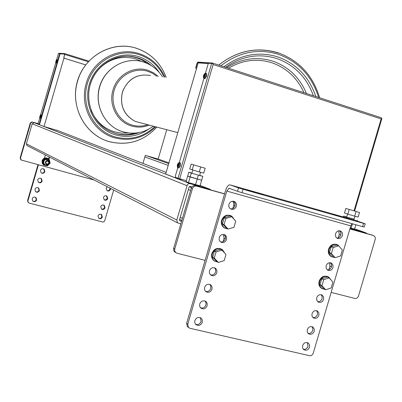 <?xml version="1.0" encoding="UTF-8"?>
<svg xmlns="http://www.w3.org/2000/svg" width="402" height="402" viewBox="0 0 402 402"><rect width="100%" height="100%" fill="white"/><g stroke="black" fill="none" stroke-linecap="round" stroke-linejoin="round"><path stroke-width="0.6" d="M205.171 168.262L191.141 164.117L205.171 168.262L203.744 173.121L199.266 171.93L200.698 167.046M191.141 164.117L189.724 168.966L192.216 169.84L193.643 164.961M192.216 169.84L199.266 171.93M359.494 212.477L345.836 208.442L359.494 212.477L358.137 217.07L354.685 216.165L356.046 211.547M345.836 208.442L344.484 213.025L347.82 214.135L349.182 209.522M347.82 214.135L354.685 216.165M349.876 228.954L373.368 235.522L374.719 236.446L375.312 237.838L375.202 239.436L358.504 295.988C357.775 297.847 356.539 298.661 354.8 298.42L331.163 292.41M372.056 235.054L349.911 228.838M205.09 260.355L176.94 253.2L175.518 252.376L174.669 250.707L174.759 249.039L192.457 188.608C193.246 186.623 194.623 185.799 196.583 186.126L224.572 193.945M232.753 201.206L233.793 203.07L233.723 205.291L235.019 205.809L235.19 204.311L234.848 202.874L233.477 201.256L234.979 203.216L235.019 205.809C234.16 208.04 232.637 209.045 230.441 208.834M338.645 230.798L339.273 234.451L340.831 235.039L340.981 233.286L340.589 231.984L339.544 230.753L340.841 232.612L340.831 235.039C340.082 237.054 338.75 238.049 336.826 238.024M329.434 262.732L329.921 266.174L331.449 266.853L331.63 265.521L331.273 263.948L330.338 262.732L331.494 264.551L331.449 266.853C330.65 268.968 329.238 269.963 327.223 269.837M223.301 234.426L224.055 238.25L225.316 238.873L225.467 237.12L225.075 235.808L224.025 234.532L225.326 236.446L225.316 238.873C224.376 241.23 222.753 242.23 220.437 241.863M224.607 193.824L195.397 185.664C193.437 185.332 192.066 186.156 191.282 188.136L173.569 248.652L173.915 251.064L175.604 252.461M224.055 238.25L223.075 241.582M329.921 266.174L328.886 269.672M339.273 234.451L338.273 237.843M233.723 205.291L232.783 208.507M38.069 123.605L32.165 121.972L30.914 122.339L30.23 123.203L20.175 157.745L20.778 159.775L21.221 160.056M94.143 180.026L21.14 159.996L20.542 157.961L30.612 123.354L31.296 122.489L32.552 122.123L38.059 123.64M49.17 156.941L48.597 158.901M45.376 154.991L44.461 158.132M48.964 159.262L49.582 157.152M188.779 172.192L186.015 181.624L188.483 182.588L190.121 176.996L187.644 176.071L201.658 180.247L190.121 176.996L191.262 173.091L188.779 172.192L191.94 173.026M199.688 175.277L202.799 176.362L191.262 173.091M188.483 182.588L200.025 185.819L202.799 176.362M195.528 184.694L198.312 175.187M346.705 217.914L346.916 217.206L343.584 216.08L346.725 216.889M343.328 216.959L343.584 216.08M354.147 219.09L346.916 217.206M356.986 220.979L357.232 220.13M353.594 219.864L353.775 219.246M179.649 162.609L180.347 162.805L180.528 165.75L178.855 168.041M178.141 167.82L177.553 167.478L177.473 166.91L178.609 163.031L179.217 162.534L179.744 162.669L178.865 163.122L177.729 167.001L178.141 167.82L179.659 165.498L179.659 162.644M205.769 73.244L206.553 73.496L206.734 76.204L204.889 78.691M205.904 73.285L205.03 73.717L203.889 77.606L204.236 78.485L203.764 78.249L203.613 77.576L204.754 73.692L205.553 73.239M56.973 59.707L57.446 59.853L57.34 61.501L56.476 63.074M56.004 62.898L56.777 61.33L56.994 59.717L56.431 59.983L55.732 62.38L56.059 62.918L55.627 62.37L56.325 59.973L56.798 59.682M40.909 114.861L41.391 114.997L41.275 116.736L40.461 118.228M40.848 114.866L40.386 115.163L39.687 117.56L39.924 118.057M39.893 118.042L39.592 117.525L40.285 115.128L40.848 114.856M211.055 190.035L209.789 189.166L190.091 183.659L188.654 183.694L187.417 184.528L176.764 219.994L177.639 222.884L180.799 223.914M39.406 124.303L39.009 124.193L39.406 124.303L39.793 123.575L39.401 123.464L39.019 124.193L38.029 123.811L39.728 117.967L38.029 123.811L34.16 122.69L32.19 123.796L26.371 143.815L26.929 145.524L27.396 145.765M191.834 187L189.935 186.473L189.121 186.96L179.448 220L179.669 220.723L181.573 221.276M366.951 233.602L365.825 232.798L350.047 228.386M350.172 227.949L354.599 229.075L355.87 224.753M352.438 223.783L351.127 228.23M38.703 124.072L38.607 124.389L44.024 126.509L63.953 57.988M64.742 54.129L60.074 53.823M57.757 130.575L44.024 126.509M166.75 129.71L158.172 159.041L145.303 155.373L142.956 163.408M181.262 179.247L181.081 179.865L179.272 179.362L179.453 178.739M179.272 179.362L165.669 174.046L198.181 62.898L208.261 63.561M196.377 69.064L195.719 67.626L196.985 63.3L197.784 62.094L212.432 63.024L213.125 64.536L381.126 118.917L381.749 118.469L381.372 117.786L212.502 63.049L381.382 117.791M195.719 67.626L196.347 69.164M195.94 67.642L197.382 62.697L198.166 62.948M208.306 63.41L197.382 62.697M212.648 63.692L211.643 63.476L178.036 178.297L175.453 177.292L175.398 175.855L177.79 167.689M211.643 63.476L208.352 63.26L205.437 73.209M203.925 78.375L179.297 162.539M178.036 178.297L186.297 180.659M200.266 184.99L200.392 185.543M200.618 185.634L200.322 184.804M39.401 123.464L59.717 53.612L64.767 54.039L63.833 57.255L64.385 58.305L85.636 64.888M56.682 59.677L58.446 53.531L59.717 53.612M64.385 58.305L63.923 57.265L64.742 54.446L88.234 61.752M58.737 53.546L58.963 53.26L64.792 53.627L64.742 54.446M64.476 58.315L85.646 64.868M60.104 53.732L39.793 123.575M195.553 324.278C198.101 325.032 199.95 324.077 201.095 321.404L200.347 317.65M194.839 320.555C196.447 317.344 198.623 316.605 201.377 318.349L202.362 320.138L202.286 322.288C200.663 325.525 198.472 326.248 195.714 324.454L194.759 322.675L194.839 320.555M303.289 349.243C305.51 349.614 307.088 348.624 308.032 346.278L307.314 342.61M302.6 345.594C303.982 342.66 305.922 341.856 308.434 343.187L309.55 344.951L309.5 347.197C308.108 350.152 306.153 350.946 303.636 349.584L302.55 347.82L302.6 345.594M200.513 307.811C203.025 308.49 204.829 307.525 205.935 304.912L206.02 302.812L205.09 301.038M199.709 303.967C201.261 300.812 203.407 300.058 206.146 301.706L207.201 303.53L207.141 305.741C205.568 308.927 203.407 309.666 200.663 307.962L199.638 306.153L199.709 303.967M308.068 333.379C310.249 333.7 311.796 332.705 312.711 330.404L312.806 328.354L311.922 326.64M307.309 329.635C308.646 326.746 310.565 325.932 313.052 327.193L314.228 328.977L314.193 331.278C312.841 334.188 310.912 334.992 308.414 333.695L307.264 331.916L307.309 329.635M205.482 291.339C207.95 291.937 209.713 290.963 210.779 288.415L210.844 286.234L209.829 284.415M204.578 287.375C206.08 284.274 208.191 283.5 210.914 285.058L212.045 286.907L212 289.189C210.477 292.319 208.352 293.078 205.618 291.465L204.523 289.626L204.578 287.375M312.851 317.505C314.992 317.776 316.51 316.781 317.394 314.525L317.474 312.409L316.53 310.671M312.012 313.671C313.314 310.826 315.203 310.002 317.675 311.193L318.912 312.997L318.892 315.354C317.575 318.213 315.676 319.027 313.193 317.806L311.982 316.002L312.012 313.671M210.462 274.852C212.879 275.375 214.603 274.395 215.623 271.908L215.673 269.642L214.562 267.792M209.447 270.772C210.894 267.732 212.97 266.938 215.678 268.4L216.889 270.28L216.859 272.631C215.392 275.702 213.301 276.476 210.583 274.963L209.412 273.094L209.447 270.772M317.635 301.626C319.741 301.847 321.218 300.852 322.077 298.641L322.148 296.465L321.133 294.696M316.721 297.696C317.987 294.902 319.841 294.068 322.298 295.189L323.595 297.013L323.585 299.42C322.314 302.234 320.439 303.063 317.977 301.907L316.706 300.088L316.721 297.696M219.196 237.547C220.537 234.632 222.537 233.803 225.19 235.069L226.577 236.999L226.582 239.497C225.22 242.441 223.205 243.255 220.537 241.939L219.196 240.014L219.196 237.547M326.143 265.732C327.328 263.039 329.127 262.179 331.534 263.164L332.967 265.013L332.987 267.536C331.791 270.255 329.982 271.104 327.56 270.089L326.158 268.24L326.143 265.732M228.949 204.301C230.19 201.513 232.105 200.648 234.693 201.714C236.235 202.804 236.778 204.347 236.316 206.332C235.059 209.151 233.125 210 230.522 208.884C229.014 207.789 228.492 206.261 228.949 204.301M335.575 233.748C336.685 231.15 338.419 230.276 340.765 231.115C342.313 232.115 342.856 233.617 342.398 235.632C341.273 238.245 339.529 239.115 337.167 238.24C335.65 237.235 335.117 235.738 335.575 233.748M350.78 225.884L313.243 353.162C312.505 355.046 311.238 355.886 309.445 355.68L189.915 328.278L188.468 327.454L187.769 324.238L226.823 191.101L350.78 225.884L352.041 223.673M187.769 324.238L186.618 323.349L225.547 190.623C226.788 186.865 228.23 184.94 229.874 184.84L354.097 220.01M354.268 220.055L365.202 223.778L363.569 223.376L362.604 226.648L364.242 227.045L365.197 223.798M186.618 323.349L187.317 326.555L188.262 327.213M230.07 184.89L238.522 187.9L237.522 191.312L228.984 188.211L226.823 191.101M362.604 226.648L242.019 192.694L243.024 189.277L363.569 223.376M237.522 191.312L242.019 192.694M243.024 189.277L238.522 187.9M245.471 189.694L263.29 194.658L245.471 189.694M349.278 218.844L332.856 214.266L349.217 219.05M98.053 215.919C98.867 214.231 100.058 213.809 101.631 214.648L102.344 217.035C101.52 218.733 100.324 219.15 98.746 218.286L98.053 215.919M98.711 218.256C100.173 218.703 101.219 218.191 101.852 216.723L101.173 214.372M32.165 198.784C33.1 196.965 34.396 196.588 36.064 197.658L36.652 199.95C35.708 201.784 34.401 202.151 32.728 201.05L32.165 198.784M32.778 201.095C34.371 201.749 35.532 201.266 36.265 199.663L35.627 197.327M100.751 206.668C101.545 205.01 102.716 204.578 104.279 205.372L105.038 207.799C104.239 209.472 103.058 209.899 101.49 209.08L100.751 206.668M101.46 209.055L103.063 209.095L104.324 208.025L104.54 207.507L103.811 205.105M34.919 189.327C35.818 187.538 37.1 187.151 38.758 188.161L39.401 190.508C38.486 192.312 37.195 192.694 35.532 191.648L34.919 189.327M35.592 191.704C37.165 192.297 38.301 191.809 39.004 190.236L38.306 187.84M103.45 197.422C104.218 195.784 105.379 195.342 106.927 196.096L107.736 198.563C106.957 200.211 105.791 200.648 104.239 199.869L103.45 197.422M104.213 199.849L105.786 199.859L107.017 198.794L107.233 198.286L106.45 195.839M37.672 179.87C38.542 178.116 39.798 177.709 41.451 178.664L42.145 181.066C41.265 182.835 39.994 183.232 38.341 182.247L37.672 179.87M38.406 182.307C39.959 182.845 41.074 182.347 41.748 180.81L40.984 178.352M110.52 188.432L110.434 189.322C109.681 190.945 108.53 191.392 106.987 190.659L106.153 188.166L107.254 186.759M106.967 190.643L108.264 190.704L109.203 190.196L109.836 189.317L110.012 188.171M40.421 170.408C41.26 168.684 42.501 168.272 44.14 169.162L44.898 171.619C44.044 173.357 42.798 173.764 41.15 172.845L40.421 170.408M41.23 172.905C42.758 173.393 43.843 172.885 44.491 171.383L43.657 168.865M37.984 164.76L27.597 200.457L28.045 202.327L28.431 202.628M113.676 190.051L104.746 220.638L104.023 221.688L103.043 222.07L29.296 203.126L28.421 202.618L27.597 200.457M38.406 164.875L27.969 200.749M218.326 262.421L214.261 258.069L216.075 251.898L221.939 250.099L225.984 254.456L224.175 260.607L218.326 262.421L216.723 261.526L212.673 257.19L214.261 258.069M212.673 257.19L214.477 251.039L220.326 249.25L221.939 250.099M214.477 251.039L216.075 251.898M228.115 229.06L224.07 224.648L225.879 218.467L231.733 216.723L235.758 221.145L233.954 227.301L228.115 229.06L226.477 228.296L222.442 223.899L224.07 224.648M222.442 223.899L224.246 217.748L230.08 216.01L231.733 216.723M224.246 217.748L225.879 218.467M325.685 289.767L321.962 285.626L323.71 279.691L329.178 277.913L332.886 282.058L331.142 287.978L325.685 289.767L323.731 288.802L320.017 284.676L321.962 285.626M320.017 284.676L321.761 278.762L327.213 276.988L329.178 277.913M321.761 278.762L323.71 279.691M335.147 257.677L331.439 253.481L333.188 247.537L338.645 245.813L342.338 250.014L340.589 255.938L335.147 257.677L333.157 256.833L329.459 252.647L331.439 253.481M329.459 252.647L331.203 246.727L336.64 245.014L338.645 245.813M331.203 246.727L333.188 247.537M46.652 164.438C49.079 164.172 49.657 163.006 48.396 160.936L47.763 160.624C45.351 160.88 44.758 162.041 45.994 164.111L46.652 164.438M47.732 161.051C49.366 162.594 49.069 163.614 46.843 164.101C45.21 162.559 45.506 161.539 47.732 161.051M43.692 164.86L42.793 161.127L45.577 158.398L49.245 159.408L50.139 163.137L47.366 165.86L43.225 164.599L42.331 160.875L42.793 161.127M45.577 158.398L49.245 159.408M45.104 158.152L42.331 160.875M332.012 256.938L331.057 256.491C328.65 254.798 327.821 252.345 328.57 249.124C330.349 244.908 333.168 243.401 337.027 244.597M334.705 257.491L331.675 256.752C329.263 255.059 328.434 252.602 329.188 249.381C331.097 244.979 334.037 243.527 337.997 245.024L340.399 247.808M331.112 280.078L328.871 277.169C324.821 275.435 321.781 276.852 319.741 281.42C319.012 284.465 319.751 286.842 321.952 288.551L325.042 289.45M327.942 276.692C323.977 275.254 321.042 276.737 319.138 281.129C318.409 284.169 319.148 286.541 321.344 288.249L322.258 288.747M224.763 253.139L222.517 249.727C218.05 247.481 214.658 248.833 212.336 253.798C211.623 256.717 212.301 259.094 214.377 260.938L217.954 262.215M221.452 249.094C217.115 247.391 213.914 248.868 211.844 253.526C211.13 256.441 211.809 258.818 213.879 260.657L214.914 261.32M219.743 261.983L220.1 261.868M225.11 228.326L223.999 227.723C221.658 225.884 220.859 223.396 221.602 220.261C223.497 215.834 226.542 214.306 230.743 215.668M230.899 228.22L228.366 228.984M227.994 229.004L224.507 227.959C222.16 226.12 221.361 223.628 222.11 220.492C224.251 215.738 227.507 214.326 231.879 216.241L234.416 219.668M49.868 161.911L49.356 159.84M48.938 159.247L48.325 158.674C45.612 157.308 43.582 158.031 42.245 160.845L42.175 162.815L43.064 164.544L43.542 164.991L46.738 165.694M47.748 158.328C45.14 157.338 43.25 158.147 42.084 160.76L42.215 163.353L43.939 165.262M48.461 164.825L48.823 164.473M371.734 234.939L373.368 235.522M196.583 186.126L195.397 185.664M191.282 188.136L192.457 188.608M174.759 249.039L173.639 248.376M182.423 218.371L180.242 217.296M190.593 190.483L188.357 189.568M191.493 187.573L189.277 186.684M30.16 123.414L30.537 123.565M32.984 122.193L32.597 122.042M20.542 157.961L20.175 157.745M178.865 163.122L178.84 165.252L177.729 167.001M177.473 166.91L177.503 164.78L178.609 163.031M204.296 78.445L205.869 75.933L205.814 73.259M205.03 73.717L205.04 75.717L203.889 77.606M203.613 77.576L203.603 75.576L204.754 73.692M56.431 59.983L55.732 62.38M55.627 62.37L56.325 59.973M39.959 118.067L40.713 116.575L40.888 114.877M40.386 115.163L39.687 117.56M39.592 117.525L40.285 115.128M209.789 189.166L200.136 185.448M166.167 172.352L56.235 129.987M190.091 183.659L34.16 122.69M186.835 185.608L32.19 123.796M176.764 219.994L26.371 143.815M365.825 232.798L354.67 228.833M168.946 162.845L158.177 159.021M168.714 163.644L146.78 155.795M168.197 165.408L144.851 156.926M381.126 118.917L354.036 210.774M179.679 178.805L213.125 64.536M40.642 114.826L55.767 62.818M64.807 53.632L88.827 61.109L64.812 53.632M158.298 76.405L153.438 72.762L147.911 70.305C133.856 65.516 117.067 74.878 112.982 90.028C108.289 104.992 117.324 122.188 131.645 126.027C137.595 127.7 143.464 127.399 149.248 125.112M147.755 124.72C142.574 126.449 137.373 126.575 132.142 125.082C118.369 121.173 109.806 104.862 114.143 90.355C118.278 75.792 134.203 66.903 147.835 71.325L152.534 73.335L156.76 76.234M143.589 62.019C125.796 56.195 104.962 67.732 99.575 86.716C93.922 105.62 105.193 126.876 123.198 131.916C134.062 134.765 144.107 132.851 153.323 126.183C144.127 132.821 134.122 134.72 123.303 131.881C105.319 127.122 93.877 105.555 99.771 86.757C104.897 67.727 126.047 56.029 143.675 62.089C151.649 64.732 157.921 69.662 162.488 76.882C157.916 69.636 151.624 64.687 143.62 62.024M306.48 93.51C299.736 77.561 288.546 66.787 272.913 61.189C256.999 56.24 241.602 58.396 226.723 67.657M303.952 92.691C297.264 77.963 286.596 67.993 271.948 62.792C257.069 58.144 242.572 59.953 228.467 68.224M313.414 95.756C306.691 77.38 294.54 64.988 276.968 58.586C259.014 53.049 241.873 55.943 225.547 67.275M315.821 96.54C309.113 76.963 296.49 63.772 277.943 56.968C258.973 51.129 240.969 54.391 223.924 66.752M318.625 97.445C311.952 76.154 298.641 61.807 278.697 54.411C258.24 48.145 238.984 51.933 220.929 65.777M278.254 53.009C257.119 46.547 237.291 50.572 218.758 65.079C237.336 50.501 257.26 46.451 278.521 52.933M155.715 126.811C143.951 137.992 130.313 141.675 114.811 137.856C93.063 132.173 79.124 106.138 86.244 83.405C92.44 60.395 118.082 46.325 139.363 53.702C151.167 57.762 159.7 65.581 164.956 77.159M154.86 126.585C143.393 137.203 130.203 140.665 115.279 136.961C94.073 131.082 80.686 106.048 87.36 83.722C93.716 61.3 118.354 47.763 139.283 54.672C150.619 58.556 158.885 66.018 164.076 77.058M148.815 129.087C138.66 136.102 127.675 138.057 115.861 134.956C95.691 129.354 82.983 105.54 89.329 84.319C95.369 63.003 118.786 50.119 138.7 56.677C147.358 59.551 154.237 64.843 159.348 72.551M139.283 132.565C131.585 135.469 123.781 135.826 115.876 133.625L109.852 131.283C93.219 123.198 84.49 101.691 90.696 83.214C96.736 64.682 116.439 53.034 134.444 56.953L139.052 58.245L143.243 60.019L147.187 62.305L151.685 65.822M90.214 84.631C95.47 65.325 115.982 52.672 134.444 56.953L133.117 56.873L137.499 58.089L141.725 59.853L147.946 63.737M135.067 133.147C128.258 135.117 121.444 135.142 114.625 133.223M98.822 69.064C109.53 58.501 121.896 55.144 135.911 58.993L141.926 61.536M128.69 133.022L121.61 133.173L114.64 131.901C103.731 128.479 95.917 121.329 91.199 110.45M136.529 48.295C112.716 40.386 84.626 55.737 77.41 81.224C69.822 106.605 85.139 135.062 109.294 141.69C127.801 146.087 143.655 141.223 156.855 127.112C143.67 141.197 127.851 146.047 109.389 141.66C85.239 135.399 69.677 106.51 77.581 81.259C84.46 55.697 112.992 40.13 136.605 48.361C150.805 53.34 160.644 62.983 166.132 77.295M128.434 56.205L133.117 56.873L128.434 56.205M141.8 123.153L135.384 121.469C123.957 115.344 119.615 105.62 122.349 92.299C127.645 78.882 137.057 73.295 150.584 75.536C137.499 73.38 128.173 78.676 122.605 91.43C119.454 105.022 123.715 115.037 135.384 121.469L177.79 132.61M48.079 159.393L47.426 159.132C45.557 158.815 44.265 159.559 43.547 161.353L43.763 163.679L44.592 164.679L45.753 165.262C47.617 165.574 48.908 164.83 49.622 163.041L49.386 160.674L47.516 159.177C45.647 158.865 44.356 159.604 43.637 161.403L43.853 163.73L44.682 164.73L45.748 165.262C49.632 164.835 50.557 162.966 48.521 159.664M47.501 159.393C50.551 162.277 49.999 164.177 45.843 165.096C44.19 164.458 43.532 163.252 43.863 161.473C44.537 159.79 45.753 159.097 47.501 159.393M49.742 162.463L49.23 160.272L47.426 158.971C45.471 158.639 44.119 159.413 43.366 161.292C42.994 163.277 43.733 164.624 45.577 165.333L48.511 164.689M192.819 170.021L191.87 173.272M200.568 172.277L199.613 175.528M347.564 214.05L346.66 217.12M354.986 216.246L354.077 219.321M174.584 251.883L175.709 252.556M181.794 220.527L179.614 219.437M21.14 159.996L20.778 159.775M178.156 167.84L178.94 168.066M177.548 167.478C176.92 165.267 177.458 163.619 179.161 162.539M204.236 78.485L205.01 78.732M203.764 78.249C203.02 76.37 203.492 74.697 205.176 73.234M56.004 62.928L56.506 63.084M55.677 62.717L56.526 59.722M39.979 118.087L40.486 118.233M39.612 117.816L40.572 114.841M177.639 222.884L26.929 145.524M354.644 210.955L381.89 118.57M40.622 114.831L55.752 62.807M56.662 59.677L58.446 53.531M278.606 52.963C299.289 60.697 312.962 75.631 319.62 97.771M136.559 48.305C150.474 53.17 160.232 62.561 165.83 76.475M201.377 318.349L200.558 317.751M308.434 343.187L307.766 342.77M206.146 301.706L205.281 301.123M313.052 327.193L312.364 326.791M210.914 285.058L210 284.485M317.675 311.193L316.962 310.801M215.678 268.4L214.718 267.848M322.298 295.189L321.555 294.812M225.19 235.069L224.145 234.562M331.534 263.164L330.751 262.818M234.693 201.714L233.572 201.276M340.765 231.115L339.946 230.813M187.317 326.555L188.468 327.454M101.214 214.392L101.631 214.648M35.677 197.372L36.064 197.658M103.847 205.12L104.279 205.372M38.366 187.895L38.758 188.161M106.48 195.849L106.927 196.096M41.054 178.413L41.451 178.664M43.738 168.93L44.14 169.162M28.421 202.618L28.045 202.327M46.305 159.825L47.883 160.664M331.675 256.752L331.057 256.491M321.344 288.249L321.952 288.551M213.879 260.657L214.377 260.938M224.507 227.959L223.999 227.723"/></g></svg>
